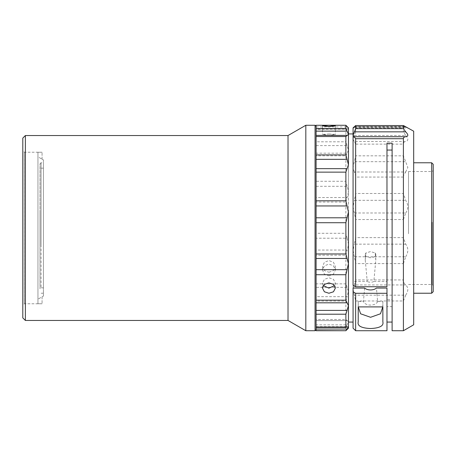 <?xml version="1.0" encoding="UTF-8"?>
<svg xmlns="http://www.w3.org/2000/svg" width="456" height="456" viewBox="0 0 456 456"><rect width="100%" height="100%" fill="white"/><g stroke="black" fill="none" stroke-linecap="round" stroke-linejoin="round"><path stroke-width="0.34" stroke-dasharray="2.28 1.71" d="M41.04 212.844L41.04 287.839L41.04 212.844M43.417 212.844L43.417 287.839L43.417 212.844M40.008 212.581L40.008 288.865L40.008 212.581M43.417 244.524L43.417 162.769L43.417 244.524M41.04 244.524L41.04 162.769L41.04 244.524M40.008 244.262L40.008 163.795L40.008 244.262M328.93 272.26L333.467 270.59L335.354 266.492L333.473 262.303L328.93 260.541L324.387 262.308L322.512 266.492L324.393 270.59L328.93 272.26M328.93 275.812L333.467 274.136L335.354 270.032L333.473 265.854L328.93 264.092L324.387 265.854L322.512 270.032L324.393 274.136L328.93 275.812M348.447 328.16L348.447 192.358L347.056 197.528L316.088 197.528L316.088 202.036L345.882 202.036L345.882 233.278L316.088 233.278L316.088 202.036M345.882 202.036L347.056 197.528M328.93 133.984L335.354 134.417L328.93 135.289L322.512 134.417L328.93 133.984M323.327 285.593L322.512 283.09L324.393 279.346L328.93 277.755L333.467 279.346L335.354 283.09L334.539 285.599M345.882 255.212L347.056 250.048L316.088 250.048L316.088 255.212L345.882 255.212L345.882 283.866L316.088 283.866L316.088 255.212M316.088 233.278L316.088 238.203L347.056 238.203L348.447 243.931L347.842 247.956L347.056 250.048M316.088 238.203L316.088 250.048M316.088 181.271L316.088 155.821L345.882 155.821L345.882 181.271L316.088 181.271L316.088 186.316L347.056 186.316L347.842 188.442L348.447 192.358L348.447 127.84M316.088 186.316L316.088 197.528M316.088 319.485L316.088 301.097L345.882 301.097L345.882 319.485L316.088 319.485L316.088 329.699L316.088 126.301L316.088 129.31L316.088 128.575L316.088 128.94L345.882 128.94L345.882 141.793L316.088 141.793L316.088 128.94M42.066 152.236L37.956 152.264L37.956 303.736L42.066 303.764L37.956 303.736L37.956 152.264L42.066 152.236L24.339 152.236L24.339 303.764L22.8 305.303L22.8 150.697L22.8 305.303M42.066 303.764L24.339 303.764L24.339 152.236L22.8 150.697M43.417 296.069L43.417 159.931L43.417 296.069L37.956 299.193L42.066 296.816L42.066 303.736L42.066 296.85M37.956 156.807L37.956 303.736L37.956 156.807L42.066 159.184L37.956 156.807L37.956 152.264L37.956 156.807M42.066 159.184L42.066 152.264L42.066 159.184M43.417 159.931L42.066 159.15M348.447 305.668L348.447 212.069M348.447 164.758L348.447 134.395M353.069 288.067L353.069 133.927M364.623 288.067L363.46 301.519L358.211 301.519L358.285 306.899M382.783 306.899L382.863 301.519L377.608 301.519L376.445 288.067M392.109 143.15L392.109 322.073L392.109 299.74L386.973 299.74L386.973 322.073L386.973 288.067M353.069 135.25L353.069 281.517L367.228 281.517L365.273 260.211L365.923 252.955L370.534 251.581L375.145 252.955L375.801 260.211L373.846 281.517L386.973 281.517L386.973 143.15M348.447 133.927L348.447 322.073M432.174 222.243L432.174 284.498L432.174 222.243M408.513 233.757L408.513 171.502L408.513 233.757M433.2 233.86L433.2 170.47L433.2 233.86M433.2 291.692L433.2 164.308M431.661 162.769L431.661 293.231M413.683 234.646L413.683 162.769L413.683 234.646M377.608 301.519A7.193 4.343 180 0 1 370.534 305.081A7.193 4.343 180 0 1 363.46 301.519M375.145 252.955A5.267 3.181 180 0 1 375.801 254.488A5.267 3.181 180 0 1 370.534 257.668A5.267 3.181 180 0 1 365.273 254.488A5.267 3.181 180 0 1 365.923 252.955M413.683 131.203L413.683 324.797M403.406 300.988L405.686 295.174L354.323 295.174L355.64 300.988L403.406 300.988L403.406 330.731M405.686 295.174C408.519 290.934 408.519 287.525 405.686 284.949C404.25 283.792 403.492 282.121 403.406 279.938L355.64 279.938L354.323 284.949L405.686 284.949M403.406 263.602L405.686 256.774L354.323 256.774L355.64 263.602L403.406 263.602L403.406 279.938M405.686 256.774C408.519 252.271 408.519 248.064 405.686 244.154L403.406 237.616L355.64 237.616L354.323 244.154L405.686 244.154M403.406 219.541L405.686 212.98L354.323 212.98L355.64 219.541L403.406 219.541L403.406 237.616M405.686 212.98C408.519 209.059 408.519 204.841 405.686 200.326L403.406 193.492L355.64 193.492L354.323 200.326L405.686 200.326M403.406 177.065L403.6 175.395L405.686 171.997L354.323 171.997L355.532 175.395L355.64 177.065L403.406 177.065L403.406 193.492M405.686 171.997L407.858 167.477L403.406 155.832L355.64 155.832L354.323 161.686L405.686 161.686M354.323 295.174L353.069 289.423L354.323 284.949M355.64 279.938L355.64 263.602M354.323 256.774L353.069 250.23L354.323 244.154M355.64 237.616L355.64 219.541M354.323 212.98L353.069 206.876L354.323 200.326M355.64 193.492L355.64 177.065M354.323 171.997L353.069 167.477L354.323 161.686M355.64 155.832L355.64 144.136L403.406 144.136L403.406 155.832M403.406 144.136C403.486 142.705 404.244 141.833 405.686 141.514L354.323 141.514L355.64 144.136M354.323 135.472L405.686 135.472L403.406 131.698L355.64 131.698L353.069 139.422L354.323 141.514M405.686 135.472C408.519 138.692 408.519 140.704 405.686 141.514M355.64 131.698L355.64 126.922L403.406 126.922L403.406 131.698M405.686 127.235C404.244 126.625 403.486 126.517 403.406 126.922L355.429 126.671L355.64 126.922L353.104 127.988L407.806 127.988L405.686 127.235L354.323 127.235M406.587 127.11L407.806 127.988M353.805 127.104L353.069 127.959L353.069 328.16M355.64 330.731L355.64 300.988M392.109 330.731L392.109 306.643L386.973 306.643L386.973 330.731M373.846 281.517A5.267 3.181 180 0 1 367.228 281.517M353.069 285.2L353.069 281.517M382.863 301.519L382.863 306.899M358.211 306.899L358.211 301.519M358.211 321.942L358.211 304.42M382.863 321.942L382.863 304.42M392.109 299.74L392.109 306.643M386.973 299.74L386.973 306.643M386.973 286.75L386.973 281.517M316.088 330.731L316.088 327.391L345.882 327.391L345.882 330.731M345.882 327.391L347.056 324.872L316.088 324.872M316.088 327.391L316.088 320.614L347.29 320.596L316.088 320.596L347.056 320.602L348.447 321.605L347.056 324.872M345.882 301.097L347.056 296.662L316.088 296.662L316.088 301.097M316.088 283.866L316.088 287.354L347.056 287.354L348.447 291.241L347.056 296.662M347.056 320.602L345.882 319.485M347.056 287.354L345.882 283.866M347.056 238.203L345.882 233.278M345.882 155.821L347.056 153.176L316.088 153.176L316.088 155.821M316.088 141.793L316.088 145.601L347.056 145.601L348.447 150.332L347.056 153.176M347.056 186.316L345.882 181.271M316.088 126.962L347.056 126.962L348.447 129.116L345.882 128.94L346.212 128.575L316.088 128.575M348.447 129.116L316.088 129.31M347.056 145.601L345.882 141.793M345.882 125.269L316.088 125.269M347.056 126.962L345.882 125.406M316.088 287.354L316.088 296.662M316.088 145.601L316.088 153.176M316.088 125.406L316.088 320.614M315.062 125.269L315.062 330.731M305.816 125.269L305.816 330.731M288.021 135.546L288.021 320.454M25.371 320.454L25.371 135.546M22.8 138.111L22.8 317.889M347.056 327.129L316.088 327.129M354.323 126.597L405.686 126.597M347.056 128.871L316.088 128.871M347.29 135.404L316.088 135.404L347.056 135.398M43.417 168.161L41.04 168.161L40.008 167.135M43.417 293.231L41.04 293.231L40.008 292.205M335.354 270.032L335.354 266.492M335.354 125.805L335.354 134.417M335.354 288.158L335.354 283.09M408.513 171.502L432.174 171.502L433.2 170.47M365.273 254.488L365.273 260.211M375.801 254.488L375.801 260.211M408.513 284.498L432.174 284.498L433.2 285.53M316.088 326.69L348.224 326.69M322.512 288.158L322.512 283.09M322.512 270.032L322.512 266.492M322.512 125.805L322.512 134.417M40.008 163.795L41.04 162.769L43.417 162.769M43.417 287.839L41.04 287.839L40.008 288.865"/><path stroke-width="0.68" d="M328.93 125.354L335.354 125.805L328.93 126.66L322.512 125.805L328.93 125.354M334.539 285.599L328.93 288.163L323.327 285.593M328.93 282.84L333.467 284.419L335.354 288.158L333.473 291.783L328.93 293.248L324.387 291.783L322.512 288.158L324.393 284.424L328.93 282.84M316.088 222.722L316.088 253.963L345.882 253.963L345.882 222.722L316.088 222.722L316.088 200.788L345.882 200.788L345.882 172.134L316.088 172.134L316.088 154.903L345.882 154.903L345.882 136.515L316.088 136.515L316.088 154.903M316.088 274.729L316.088 300.179L345.882 300.179L345.882 274.729L316.088 274.729L316.088 253.963M316.088 269.684L347.056 269.684L345.882 274.729M353.069 322.073L348.447 322.073L348.447 305.668L348.447 326.884L345.882 327.06L345.882 314.207L316.088 314.207L316.088 327.06L345.882 327.06L346.212 327.425L316.088 327.425L316.088 330.731L345.882 330.731L316.088 330.594M316.088 126.301L315.062 125.269L305.816 125.269L305.816 330.731L315.062 330.731L315.062 125.269M316.088 329.699L315.062 330.731M316.088 300.179L316.088 314.207M316.088 128.609L345.882 128.609L345.882 125.269L316.088 125.269L316.088 135.386L347.29 135.404M305.816 330.731L288.021 320.454L288.021 135.546L305.816 125.269M288.021 135.546L25.371 135.546L25.371 320.454L288.021 320.454M25.371 320.454L22.8 317.889L22.8 138.111L25.371 135.546M316.088 217.797L347.056 217.797L348.447 212.069L348.447 305.668L347.056 302.824L316.088 302.824M345.882 125.269L348.447 127.84L348.447 134.395L348.447 133.927L353.069 133.927L353.069 135.25L355.64 128.643L403.406 128.643L403.406 125.605L355.6 125.554L403.48 125.554L413.683 131.203L413.683 324.797L403.406 330.731L403.406 138.704L355.64 138.704L353.069 135.25L353.069 127.84L355.64 125.605L355.64 128.643M355.64 330.731L386.973 330.731L386.973 288.067L376.445 288.067A7.193 4.343 0 0 1 370.534 289.936A7.193 4.343 0 0 1 364.623 288.067L353.069 288.067L353.069 291.749L355.64 293.299L355.64 330.731L353.069 328.16L353.069 291.749M358.285 306.899L360.605 313.796L370.568 317.285L380.481 313.779L382.783 306.899M386.973 322.073L392.109 322.073M386.973 150.052L392.109 150.052M431.661 162.769L433.2 164.308L433.2 291.692L431.661 293.231L431.661 162.769L413.683 162.769M403.406 128.643L405.686 131.835L354.323 131.835M354.323 136.726L405.686 136.726C408.519 136.361 408.519 134.737 405.686 131.835M405.686 136.726C404.25 136.828 403.492 137.484 403.406 138.704M355.64 138.704L355.64 286.75L353.069 285.2L353.069 135.25M382.863 321.942L382.863 306.899L358.211 306.899L358.211 321.942C357.23 325.886 361.346 328.086 370.546 328.542C379.734 328.081 383.838 325.88 382.863 321.942M355.64 286.75L386.973 286.75L386.973 143.15L392.109 143.15L392.109 330.731L403.406 330.731M386.973 293.299L355.64 293.299M316.088 329.038L347.056 329.038L348.447 326.884L348.447 328.16L345.882 330.731M345.882 136.515L348.447 134.395L348.447 164.758L347.056 159.338L316.088 159.338M345.882 300.179L347.056 302.824M347.056 269.684L348.447 263.642L347.056 258.472L316.088 258.472M348.447 326.884L347.842 326.77M316.088 310.399L347.056 310.399L348.447 305.668M347.056 310.399L345.882 314.207M347.056 329.038L345.882 330.594M345.882 128.609L347.056 131.129L316.088 131.129M348.447 134.395L347.056 131.129M345.882 154.903L347.056 159.338M316.088 168.646L347.056 168.646L348.447 164.758M347.056 168.646L345.882 172.134M345.882 200.788L347.056 205.952L316.088 205.952M348.447 212.069L347.056 205.952M345.882 253.963L347.056 258.472M347.056 217.797L345.882 222.722M316.088 327.425L316.088 327.06M316.088 136.515L316.088 135.386M316.088 172.134L316.088 200.788M413.683 293.231L431.661 293.231"/></g></svg>
